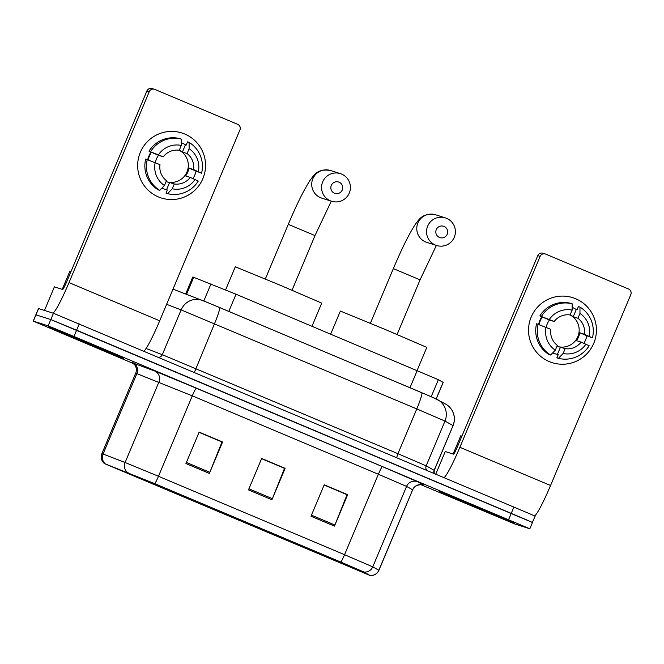 <?xml version="1.0" encoding="UTF-8"?>
<svg xmlns="http://www.w3.org/2000/svg" width="664" height="664" viewBox="0 0 664 664"><rect width="100%" height="100%" fill="white"/><g stroke="black" fill="none" stroke-linecap="round" stroke-linejoin="round"><path stroke-width="1" d="M185.671 293.986L192.834 276.946L236.027 294.227L438.356 379.683L443.195 382.389L436.248 398.923M532.354 522.452L535.118 516.194L529.05 513.488L53.452 313.267L38.487 308.528L33.2 321.094L133.638 363.64M532.47 522.485L50.813 319.558L35.956 314.836L50.813 319.558L76.609 330.182L526.411 519.771L532.47 522.485L529.831 528.768L73.97 336.465L48.165 325.841L33.2 321.094M514.476 523.091L439.236 491.426L514.476 523.091M123.604 358.394L48.372 326.738L123.604 358.394M369.35 575.173L105.003 463.812L154.679 483.633L340.757 562.034L363.324 571.762L369.35 575.173M369.981 575.439L363.947 572.019L340.815 562.059L154.737 483.649L104.381 463.563L369.981 575.439M420.827 484.645L514.866 524.02L529.831 528.768M311.009 516.243L324.215 484.82L347.67 494.697L334.457 526.12L311.009 516.243M185.928 463.538L199.142 432.115L222.589 442L209.384 473.424L185.928 463.538M248.469 489.891L261.682 458.467L285.13 468.344L271.925 499.768L248.469 489.891M324.198 484.869L346.981 494.647M199.117 432.173L221.901 441.95M261.657 458.517L284.441 468.303M285.13 468.344L284.507 468.145M261.591 458.675L284.524 468.336L272.373 498.672A6.814 0.656 112.8 0 1 271.925 499.768M222.589 442L221.967 441.801M199.051 432.322L221.983 441.983L209.832 472.328A6.814 0.656 112.8 0 1 209.384 473.424M347.67 494.697L347.048 494.497M324.132 485.019L347.064 494.688L334.913 525.025A6.814 0.656 112.8 0 1 334.457 526.12M461.895 436.148L460.783 435.775L453.105 454.035M502.432 518.011L451.337 496.506L502.432 518.011M575.688 298.742A34.088 33.93 -72.4 0 1 593.74 343.338A34.088 33.93 -72.4 0 1 549.269 361.589A34.088 33.93 -72.4 0 1 531.208 316.994A34.088 33.93 -72.4 0 1 575.688 298.742A34.088 33.93 -72.4 0 1 594.313 341.902A34.088 33.93 -72.4 0 1 549.269 361.589A34.088 33.93 -72.4 0 1 530.636 318.429A34.088 33.93 -72.4 0 1 575.688 298.742M534.528 515.895A34.088 3.27 -67.2 0 0 550.556 485.492L630.8 294.592A4.258 4.241 107.6 0 0 628.542 289.014L545.675 254.104A4.258 4.241 107.6 0 0 540.122 256.387L537.774 255.64L457.529 446.54A8.524 0.813 112.8 0 1 453.446 454.143L445.254 451.545L435.783 474.121M444.025 477.599A34.088 3.27 -67.2 0 0 459.87 447.287L540.122 256.387M537.774 255.64A4.258 4.241 -72.4 0 1 542.969 253.225L545.318 253.972M570.152 314.869A17.048 16.965 107.6 0 1 573.248 316.745L577.937 318.239A17.048 16.965 -72.4 0 1 584.42 334.258L579.73 332.764A17.048 16.965 107.6 0 1 576.435 340.624L581.124 342.109A17.048 16.965 -72.4 0 1 565.147 348.666L560.457 347.172A17.048 16.965 107.6 0 1 556.955 346.268M570.027 314.927A17.048 16.965 -72.4 0 1 557.436 346.442M572.152 307.382A24.717 24.601 -72.4 0 1 576.286 309.524L577.066 309.764L578.41 306.585L579.971 307.083A28.12 27.996 -72.4 0 1 592.437 337.876L584.42 334.258M581.124 342.109L589.134 345.728A28.12 27.996 -72.4 0 1 558.424 358.328L556.864 357.838L558.2 354.651L557.42 354.402A24.717 24.601 -72.4 0 1 555.461 353.87L554.996 353.721A24.717 24.601 -72.4 0 1 552.896 352.949A24.717 24.601 -72.4 0 1 552.714 352.866M538.562 324.406A24.717 24.601 -72.4 0 1 541.865 316.728M555.461 353.87A24.717 24.601 -72.4 0 1 552.755 352.825M539.019 324.588A24.717 24.601 -72.4 0 1 542.264 316.977L539.882 315.89A28.12 27.996 -72.4 0 1 570.592 303.29L572.152 303.788L572.152 310.113L570.119 314.943A17.048 16.965 -72.4 0 0 554.149 321.5L539.882 315.89M549.045 354.543A28.12 27.996 -72.4 0 1 536.578 323.75L550.846 329.352A17.048 16.965 -72.4 0 0 557.328 345.371L555.303 350.202L550.605 355.041L549.045 354.543M550.605 355.041A28.12 27.996 -72.4 0 1 538.139 324.239M541.442 316.388A28.12 27.996 -72.4 0 1 572.152 303.788M558.424 358.328L563.114 353.497L565.147 348.666M585.93 344.135A22.161 22.053 -72.4 0 1 563.114 353.497M555.303 350.202A22.161 22.053 -72.4 0 1 546.04 327.327M549.344 319.475A22.161 22.053 -72.4 0 1 572.152 310.113M583.864 343.263A24.717 24.601 -72.4 0 0 586.926 335.793L592.437 337.876M577.937 318.239L579.971 313.408L579.971 307.083M579.971 313.408A22.161 22.053 -72.4 0 1 589.234 336.283M554.149 321.5L549.46 320.007A17.048 16.965 107.6 0 0 546.231 327.41M573.248 316.745L576.286 309.524M586.926 335.793L579.73 332.764M557.42 354.402L560.457 347.172M549.46 320.007L542.264 316.977M444.067 226.441A5.968 5.934 107.6 0 0 436.281 229.636A5.968 5.934 107.6 0 0 439.444 237.438A5.968 5.934 107.6 0 0 447.229 234.243A5.968 5.934 107.6 0 0 444.067 226.441M435.36 245.049A14.483 14.417 -72.4 0 1 427.442 226.706A14.483 14.417 -72.4 0 1 446.59 218.34A14.483 14.417 -72.4 0 1 454.508 236.683A14.483 14.417 -72.4 0 1 435.36 245.049M417.075 370.512L426.794 347.388L385.817 329.717L340.375 311.059L330.689 334.116M339.08 182.202A5.968 5.934 107.6 0 0 331.294 185.389A5.968 5.934 107.6 0 0 334.457 193.199A5.968 5.934 107.6 0 0 342.242 190.004A5.968 5.934 107.6 0 0 339.08 182.202M330.373 200.802A14.483 14.417 -72.4 0 1 322.455 182.459A14.483 14.417 -72.4 0 1 341.603 174.093A14.483 14.417 -72.4 0 1 349.521 192.435A14.483 14.417 -72.4 0 1 330.373 200.802M312.005 326.24L321.725 303.124L280.748 285.454L235.313 266.795L225.611 289.861M184.816 134.053A34.088 33.93 -72.4 0 1 202.877 178.649A34.088 33.93 -72.4 0 1 158.397 196.901A34.088 33.93 -72.4 0 1 140.336 152.297A34.088 33.93 -72.4 0 1 184.816 134.053A34.088 33.93 -72.4 0 1 203.45 177.213A34.088 33.93 -72.4 0 1 158.397 196.901A34.088 33.93 -72.4 0 1 139.772 153.741A34.088 33.93 -72.4 0 1 184.816 134.053M44.496 310.428L52.672 313.026A34.088 3.27 -67.2 0 0 69.006 282.59L149.251 91.69L146.91 90.951L66.666 281.843A8.524 0.813 112.8 0 1 62.574 289.454L54.382 286.856L44.496 310.428L54.382 286.856M143.839 351.115A34.088 3.27 -67.2 0 0 159.684 320.803L239.936 129.903A4.258 4.241 107.6 0 0 237.679 124.326L154.812 89.408A4.258 4.241 107.6 0 0 149.251 91.69M146.91 90.951A4.258 4.241 -72.4 0 1 152.106 88.536L154.455 89.275M179.288 150.18A17.048 16.965 107.6 0 1 182.384 152.056L187.074 153.55A17.048 16.965 -72.4 0 1 193.556 169.561L188.867 168.075A17.048 16.965 107.6 0 1 185.563 175.927L190.253 177.421A17.048 16.965 -72.4 0 1 174.283 183.969L169.594 182.484A17.048 16.965 107.6 0 1 166.083 181.579M179.155 150.238A17.048 16.965 -72.4 0 1 166.564 181.753M181.289 142.685A24.717 24.601 -72.4 0 1 181.654 142.843A24.717 24.601 -72.4 0 1 185.422 144.827L186.202 145.076L187.538 141.888L189.107 142.387A28.12 27.996 -72.4 0 1 201.574 173.188L193.556 169.561M190.253 177.421L198.27 181.04A28.12 27.996 -72.4 0 1 167.56 193.639L166 193.141L167.336 189.962L166.556 189.713A24.717 24.601 -72.4 0 1 164.597 189.174L164.124 189.024A24.717 24.601 -72.4 0 1 161.85 188.178M147.69 159.717A24.717 24.601 -72.4 0 1 150.994 152.031M164.597 189.174A24.717 24.601 -72.4 0 1 161.892 188.136M148.155 159.899A24.717 24.601 -72.4 0 1 151.4 152.288L149.01 151.201A28.12 27.996 -72.4 0 1 179.72 138.602L181.289 139.091L181.289 145.424L179.255 150.255A17.048 16.965 -72.4 0 0 163.278 156.804L149.01 151.201M158.181 189.846A28.12 27.996 -72.4 0 1 145.707 159.053L159.982 164.664A17.048 16.965 -72.4 0 0 166.465 180.674L164.431 185.513L159.742 190.344L158.181 189.846M159.742 190.344A28.12 27.996 -72.4 0 1 147.275 159.551M150.579 151.699A28.12 27.996 -72.4 0 1 181.289 139.091M167.56 193.639L172.25 188.8L174.283 183.969M195.067 179.446A22.161 22.053 -72.4 0 1 172.25 188.8M164.431 185.513A22.161 22.053 -72.4 0 1 155.168 162.638M158.472 154.778A22.161 22.053 -72.4 0 1 181.289 145.424M193 178.575A24.717 24.601 -72.4 0 0 196.063 171.105L201.574 173.188M187.074 153.55L189.107 148.711L189.107 142.387M189.107 148.711A22.161 22.053 -72.4 0 1 198.362 171.586M163.278 156.804L158.588 155.318A17.048 16.965 107.6 0 0 155.359 162.713M182.384 152.056L185.422 144.827M196.063 171.105L188.867 168.075M166.556 189.713L169.594 182.484M158.588 155.318L151.4 152.288M71.031 271.452L69.919 271.078L62.242 289.346M111.569 353.323L60.474 331.817L111.569 353.323M436.173 398.89L443.129 382.339M431.202 396.707L438.356 379.683M409.987 387.734L417.199 370.562M228.814 311.399L236.027 294.227M203.815 300.966L210.994 283.885M186.542 294.318L193.714 277.253M173.412 289.28L173.005 289.122A17.048 16.426 -69 0 1 173.412 289.28L207.873 302.618L421.814 392.714A17.048 1.635 112.8 0 1 421.831 392.723L435.916 398.79M513.894 507.03L508.607 519.605M38.603 308.553L33.316 321.119M53.452 313.267L48.165 325.841M79.248 323.899L73.97 336.465M202.852 300.593L219.543 307.49A17.048 1.635 112.8 0 1 219.56 307.498L433.492 397.694L445.61 404.069A17.048 16.99 119.1 0 1 452.981 425.533L444.98 421.076L426.163 465.854L434.239 470.378L453.064 425.599L434.156 470.311A4.258 4.25 -60.9 0 0 434.073 473.399M437.609 399.62A17.048 16.99 119.1 0 1 444.98 421.076L416.776 408.924L397.952 453.703L426.163 465.854A4.258 4.25 -60.9 0 0 426.96 470.402M421.831 392.723A17.048 1.635 112.8 0 1 416.776 408.924L181.123 309.905L162.306 354.684L397.952 453.703L396.64 457.629M202.362 300.394A17.048 16.426 -69 0 0 181.123 309.905L166.614 304.328M146.08 348.459L162.306 354.684A4.258 4.109 111 0 1 158.572 357.323M219.56 307.498A17.048 1.635 112.8 0 1 214.505 323.7L194.378 372.404M341.836 563.836L342.317 562.698M134.311 363.515L154.654 370.993L196.37 388.241L382.447 466.643L417.714 481.832L423.798 485.226A8.524 8.499 -60.9 0 0 412.659 489.791L406.575 486.405L378.364 474.245L192.286 395.844L135.705 373.185C136.817 370.288 136.518 367.549 134.809 364.968L131.978 362.444M154.737 483.649A8.524 0.813 -67.2 0 0 158.472 476.287L344.55 554.689L372.761 566.849L378.936 570.301L412.659 489.791L378.845 570.235A8.524 8.499 119.1 0 1 370.031 575.414M382.447 466.643A8.524 0.813 112.8 0 0 378.364 474.245L344.55 554.689A8.524 0.813 112.8 0 1 340.815 562.059M127.372 472.336A8.524 8.209 -69 0 1 125.098 462.493L158.472 476.287L192.286 395.844A8.524 0.813 112.8 0 1 196.37 388.241M417.714 481.832A8.524 8.499 -60.9 0 0 406.575 486.405L372.761 566.849A8.524 8.499 119.1 0 1 363.947 572.019M105.335 463.887A8.524 8.209 -69 0 1 103.061 454.035L125.098 462.493L158.912 382.049A8.524 8.209 111 0 0 154.654 370.993M104.381 463.563C101.36 460.808 100.521 457.496 101.891 453.628L103.061 454.035L136.875 373.591A8.524 8.209 111 0 0 132.617 362.536M127.646 473.59L128.044 472.627M248.925 488.795L272.373 498.672M311.466 515.148L334.913 525.025M186.393 462.451L209.832 472.328M459.87 447.287L550.556 485.492M370.379 323.252L393.345 268.621C401.488 249.34 408.651 234.807 414.851 225.03C419.299 219.045 422.586 212.638 435.592 214.779A14.483 14.417 107.6 0 0 417.673 223.602A14.483 14.417 107.6 0 0 426.819 242.393L436.588 245.497M393.345 268.621L420.055 279.851L436.364 245.431M265.318 278.988L288.276 224.349C296.418 205.068 303.589 190.535 309.781 180.766C314.238 174.781 317.517 168.365 330.523 170.515A14.483 14.417 107.6 0 0 312.611 179.33A14.483 14.417 107.6 0 0 321.749 198.129L331.602 201.258M288.276 224.349L314.993 235.579L331.303 201.159M69.006 282.59L159.684 320.803M434.148 473.432L434.239 470.378M445.61 404.069C445.478 403.795 450.424 406.866 452.499 411.165C454.823 415.888 455.014 420.702 453.064 425.599M370.089 575.464C374.139 575.729 377.086 574.003 378.936 570.301M101.891 453.628L135.705 373.185M423.026 485.002L423.034 485.01C424.122 484.413 414.311 483.915 412.751 489.858M445.254 451.545L435.767 474.113M435.592 214.779L445.361 217.883M397.089 334.482L420.055 279.851M330.523 170.515L340.375 173.644M292.027 290.209L314.993 235.579"/></g></svg>
